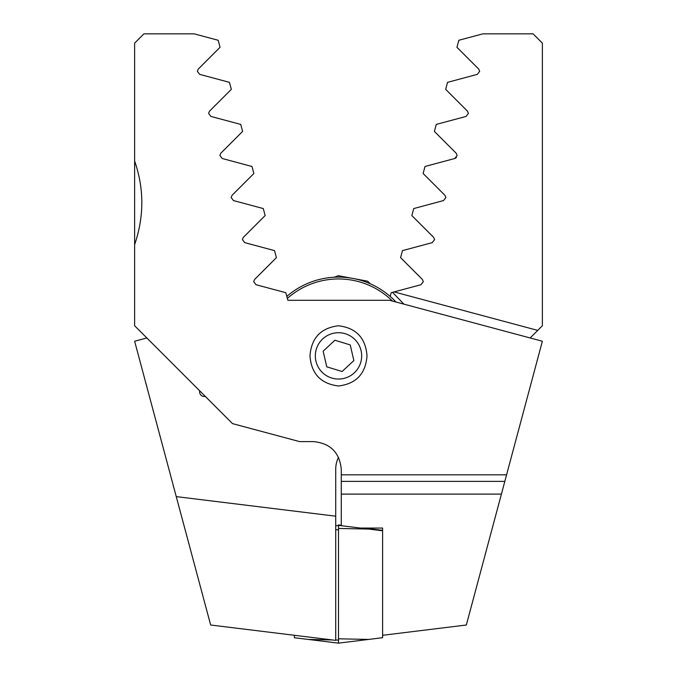 <?xml version="1.0" encoding="UTF-8"?>
<svg xmlns="http://www.w3.org/2000/svg" width="677" height="677" viewBox="0 0 677 677"><rect width="100%" height="100%" fill="white"/><g stroke="black" fill="none" stroke-linecap="round" stroke-linejoin="round"><path stroke-width="1.02" d="M335.716 533.73L335.716 469.398A27.799 27.799 0 0 1 338.5 457.28M199.715 390.841A4.637 4.637 0 0 0 205.241 396.375M403.924 304.151L392.525 292.337L391.188 292.701L390.189 296.433M392.525 292.337L420.976 284.712L423.311 281.674L422.389 279.449L400.581 257.641L402.46 250.625L432.248 242.645L434.583 239.599L433.661 237.373L411.853 215.565L413.732 208.558L443.52 200.578L445.855 197.532L444.933 195.306L423.125 173.498L425.004 166.483L454.792 158.503L457.127 155.465L456.205 153.23L434.397 131.431L436.276 124.416L466.064 116.436L468.399 113.389L467.477 111.163L445.669 89.356L447.548 82.349L477.336 74.36L479.671 71.322L478.749 69.096L456.941 47.288L458.82 40.273L482.803 33.85L533.104 33.85L542.37 43.116L542.37 325.755L530.159 337.975M456.442 157.419L455.909 157.953M455.477 158.232L456.45 157.411M335.716 516.196L335.716 640.366L210.665 625.015L176.257 496.613L335.716 516.196M146.841 337.975L134.63 341.242L176.257 496.613M542.37 298.769L542.37 161.016M445.855 197.532L444.933 195.306M394.124 291.914L537.741 330.393M294.393 635.297L294.393 637.734L338.5 643.15L338.5 638.8L368.686 639.427L382.607 637.709L382.607 528.06L360.553 528.068L341.284 525.707L341.284 469.398C339.634 452.507 330.368 443.24 313.476 441.599L299.581 441.599L232.49 423.616L134.63 325.755L134.63 43.116L143.896 33.85L194.197 33.85L218.18 40.273L220.059 47.288L198.251 69.096L197.329 71.322L199.664 74.36L229.452 82.349L231.331 89.356L209.523 111.163L208.601 113.389L210.936 116.436L240.724 124.416L242.603 131.431L220.795 153.23L219.873 155.465L222.208 158.503L251.996 166.483L253.875 173.498L232.067 195.306L231.145 197.532L233.48 200.578L263.268 208.558L265.147 215.565L243.339 237.373L242.417 239.599L244.752 242.645L274.54 250.625L276.419 257.641L254.611 279.449L253.689 281.674L256.024 284.712L285.812 292.701L287.843 300.275L389.47 300.275L542.37 341.242L466.335 625.015L382.607 635.297M309.99 355.874C311.335 337.975 320.822 327.939 338.466 325.764C356.127 327.905 365.648 337.941 367.01 355.874C365.656 373.772 356.17 383.808 338.542 385.983C320.856 383.834 311.335 373.797 309.99 355.874M315.33 355.874A23.17 23.17 0 0 1 338.5 332.712A23.17 23.17 0 0 1 361.67 355.874A23.17 23.17 0 0 1 338.5 379.044A23.17 23.17 0 0 1 315.33 355.874M359.284 527.916L382.607 530.776L382.607 528.06M501.412 494.108L341.284 494.108M134.63 161.016C144.209 188.629 144.209 216.505 134.63 244.651M334.887 340.235L323.149 351.185L326.763 366.824L342.113 371.512L353.851 360.562L350.237 344.923L334.887 340.235L323.149 351.185M392.474 301.079A76.916 76.916 0 0 0 287.353 298.43M286.811 296.433A78.769 78.769 0 0 1 395.977 302.018M338.5 643.133L368.686 639.427L338.5 643.133M335.716 525.801L338.5 525.462M382.607 530.776L382.607 530.328L368.686 528.61M338.5 524.903L341.284 525.25L338.5 524.903L338.5 638.8M334.379 277.215L338.339 275.708L367.662 281.2L370.319 283.815M334.396 277.096L334.912 277.189M504.822 481.372L341.284 481.372M341.284 474.822L506.582 474.822M308.314 639.443L332.348 639.96M335.716 640.027L338.5 640.087M335.716 529.752L338.5 529.812M341.284 525.707L338.5 525.36M368.686 529.067L338.5 528.441"/></g></svg>
